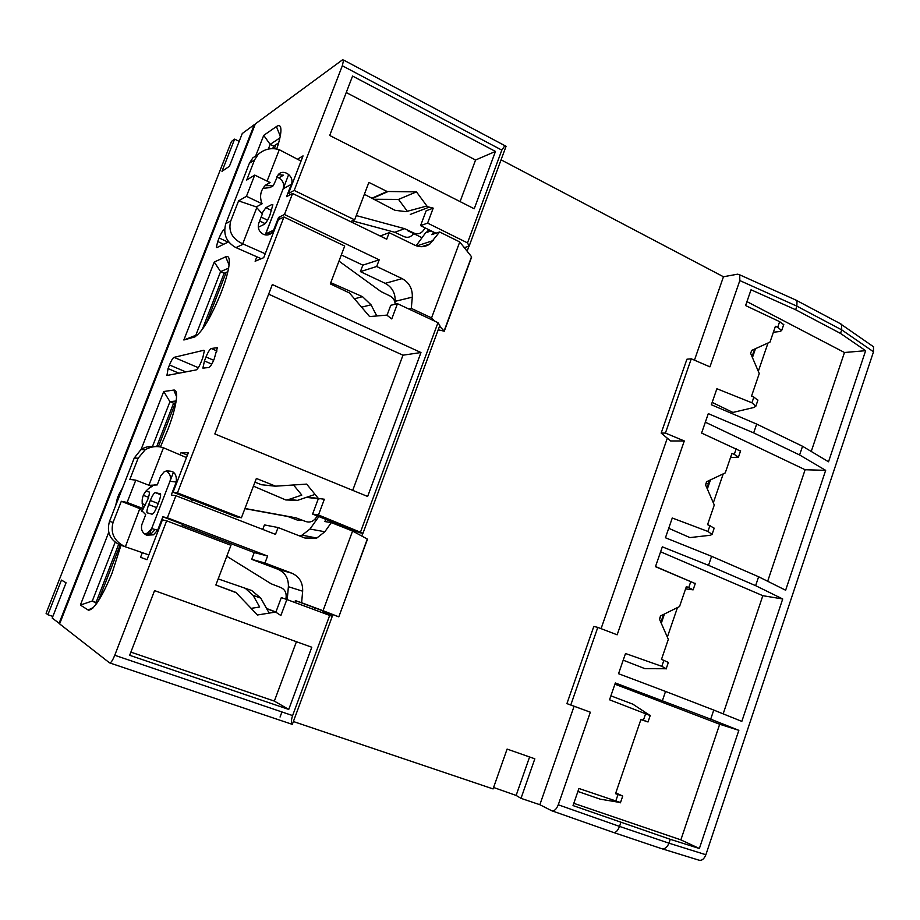 <?xml version="1.0" encoding="UTF-8"?>
<svg xmlns="http://www.w3.org/2000/svg" width="920" height="920" viewBox="0 0 920 920"><rect width="100%" height="100%" fill="white"/><g stroke="black" fill="none" stroke-linecap="round" stroke-linejoin="round"><path stroke-width="1.38" d="M577.898 791.464L600.173 799.158L620.517 802.55L578.922 788.486L573.022 805.575L670.266 839.316L699.372 848.505L738.841 730.331L710.7 719.152L713.759 710.067L741.831 721.383L782.713 598.977L755.63 585.66L708.526 565.328L662.319 546.837L655.466 566.697L695.279 583.591M275.77 486.231L261.498 484.748L275.597 486.174L256.358 478.457L241.419 517.776L236.348 516.833L173.075 492.246L177.445 492.89L283.946 217.005L278.38 219.708L263.718 257.669L255.127 261.245L256.841 256.795M268.64 294.158L402.971 355.189L352.705 490.36M272.343 284.544L214.843 433.952L367.643 496.466L420.969 352.532L272.343 284.544M402.971 355.189L420.969 352.532M283.946 217.005L344.701 246.042L330.315 283.889L349.462 292.974L369.61 316.572L386.814 315.123L391.77 318.929L397.474 303.692L437.989 322.667L439.817 325.461L362.974 533.289L318.469 514.97L324.358 499.238L307.384 497.018M437.989 322.667L360.628 531.76M318.32 498.766L312.593 514.084L359.248 532.645L362.974 533.289M292.617 715.576C291.077 720.199 290.973 723.131 292.318 724.373L332.235 616.411L329.682 615.411L292.617 715.576L114.758 655.27L166.658 520.823L162.414 519.834L147.004 559.705L140.541 557.313L142.335 552.678M149.327 534.612L173.489 472.178M180.182 454.894L181.09 452.559L187.427 455.089M266.662 608.649L275.632 612.064L257.462 614.985L236.118 592.664L215.867 585.016L230.966 545.284L166.658 520.823M245.226 588.271L253.103 595.355L259.67 607.016L251.137 608.361M323 611.581L332.591 615.02L323.035 611.478M287.351 598.219L286.051 597.735M332.591 615.02L332.097 616.354M280.059 717.036L281.945 711.953M590.341 712.206L570.779 704.984L597.793 627.394L593.814 626.428L566.915 703.616L590.341 712.206L558.279 804.793C556.37 809.416 554.15 811.382 551.609 810.692L539.856 804.712L521.007 798.353L534.83 758.804L507.092 749.075L493.074 788.923L293.377 721.533M539.856 804.712L574.068 706.33M601.082 628.647L667.31 438.196M694.45 360.168L723.453 276.759L737.61 274.183L739.714 274.815L739.818 280.577L709.941 366.861L691.276 358.8L665.424 433.067L661.169 433.113L670.645 440.956L684.284 440.956L617.147 634.811L597.793 627.394M501.066 159.827L723.453 276.759M468.959 246.226L467.118 251.194M407.56 229.954L407.353 230.506L422.015 237.716M373.911 199.272L398.532 199.41L407.353 211.278M265.328 234.887L288.719 174.42M362.825 533.266L361.79 536.038M314.928 519.191L316.537 519.823M293.572 485.047L301.817 495.086L289.214 499.341L297.436 500.388L315.065 494.408M254.966 482.137L261.498 484.748M241.419 517.776L177.445 492.89M275.597 486.174L306.647 484.104L318.24 498.284M312.593 514.084L318.469 514.97M181.09 452.559L188.312 452.801L173.075 492.246M147.004 559.705L140.541 557.313M297.459 159.217L303.036 155.894L288.535 193.453L294.204 190.428L342.32 65.768L501.825 150.121L504.884 145.659L506.08 146.257L469.131 246.169L467.498 242.903L501.825 150.121M114.758 655.27C112.55 660.617 110.825 663.147 109.56 662.86L59.616 623.886L255.323 123.912L342.447 59.869L343.608 60.076L342.32 65.768M115.632 505.655L117.346 498.375L118.335 498.755M119.772 495.075L118.784 494.695L117.346 498.375M118.784 494.695L122.601 487.83M145.809 491.142L149.281 492.039C149.592 493.488 149.017 496.133 147.579 499.997L141.806 511.451M185.817 371.898L169.464 364.975C171.269 360.582 172.799 358.041 174.041 357.351L203.803 350.267L204.367 350.681L202.825 357.673L201.296 361.629C199.306 366.447 197.593 369.219 196.167 369.932L166.957 375.475L168.061 368.586L178.986 373.198M169.464 364.975L168.061 368.586M160.39 446.97L168.049 429.122C173.466 414.724 176.318 403.661 176.605 395.933C176.629 391.782 175.674 389.827 173.754 390.068L163.737 391.517L169.947 401.683L176.145 400.982M141.07 449.523L163.737 391.517M261.786 213.589L265.845 207.702L272.044 204.435L272.872 204.792L269.928 215.061C267.904 219.983 266.041 223.065 264.351 224.284L258.29 227.263M213.67 360.272L205.999 356.983C207.989 352.118 209.737 349.301 211.243 348.507L217.361 347.656L214.222 358.915C212.163 363.906 210.381 366.769 208.851 367.517L202.894 368.103L204.447 360.962L211.772 364.101M205.999 356.983L204.447 360.962M255.886 155.422L263.729 135.378L276.414 126.557C279.588 124.441 281.094 125.913 280.922 131.008C280.692 135.309 279.289 141.323 276.724 149.063M194.419 337.042L183.85 339.997L214.245 262.039L225.676 256.806C228.206 255.702 229.425 257.496 229.333 262.165C228.988 268.95 226.412 278.714 221.582 291.433L220.512 294.181C210.243 318.745 201.537 333.028 194.419 337.042L195.316 336.662M228.056 242.121L219.098 237.969L217.718 241.5L223.698 244.271M219.098 237.969C220.88 233.634 222.467 230.931 223.836 229.862L224.606 229.459M228.62 241.845L216.913 247.606L216.338 247.342L217.718 241.5M158.217 503.539L150.305 500.503C152.329 495.581 154.008 492.959 155.33 492.637L160.517 493.856C160.839 495.374 160.264 498.111 158.792 502.067L157.17 506.253C155.077 511.313 153.364 513.958 152.03 514.199L146.993 512.727C146.682 511.221 147.257 508.507 148.73 504.585L156.618 507.598M150.305 500.503L148.73 504.585M120.991 545.249L112.021 573.24C101.982 597.333 94.139 609.661 88.481 610.213L80.373 605.072L108.732 532.335M570.779 704.984L566.915 703.616M156.699 446.602L173.604 403.202L169.947 401.683L152.444 446.556M173.604 403.202L175.823 402.96M197.834 334.73L195.799 335.305L220.581 271.618L228.597 268.191M202.331 329.36L224.146 273.24L220.581 271.618L214.245 262.039M224.146 273.24L227.873 271.688M272.665 148.661L273.654 146.119L270.169 144.394L279.887 137.931M273.654 146.119L278.645 142.853M268.352 149.052L270.169 144.394L263.729 135.378M183.85 339.997L195.799 335.305M738.841 730.331L719.681 724.247L614.917 684.181M710.7 719.152L615.331 682.973L609.534 699.786L650.21 715.564L632.787 704.133L610.891 695.842M623.208 660.169L644.955 668.679L666.206 668.748L661.825 666.333L625.508 653.51L618.539 673.704L665.539 691.438L662.4 700.66M713.759 710.067L665.539 691.438M573.804 803.321L680.869 839.868L719.681 724.247M699.372 848.505L680.869 839.868M558.279 804.793L619.528 826.413C617.676 831.013 615.583 833.002 613.237 832.381L661.273 848.55C664.505 849.47 667.069 847.676 668.966 843.18L619.528 826.413L620.862 822.503M130.881 652.13L274.344 701.097L288.742 709.435L311.788 647.243L154.56 590.606L129.662 655.293L288.742 709.435M296.424 641.711L274.344 701.097M275.632 612.064L280.887 615.514L286.856 599.518L281.313 597.609L275.919 612.007M286.856 599.518L329.682 615.411M292.318 724.373L109.859 662.963M235.474 592.25L215.855 585.028M286.039 597.851L287.339 598.333M493.58 787.474L516.131 795.432L529.598 756.964M516.131 795.432L521.007 798.353M712.172 402.408L732.883 412.436L754.032 407.456L755.849 406.18L751.916 402.787L716.887 388.734L711.356 404.754L756.677 424.074L753.675 432.894L708.296 413.632L701.592 433.055L740.496 451.122M668.725 528.298L689.931 537.591L710.378 535.256L712.08 534.393L707.928 531.461L672.267 518.006L665.447 537.763L711.597 556.312L708.526 565.328M346.242 92.529L475.559 160.011L460.092 201.606M495.466 151.432L352.578 76.061L329.705 135.481L474.225 208.771L495.466 151.432L475.559 160.011M371.875 198.214L387.078 191.486L368.885 182.401L354.648 219.845L350.474 221.582M467.498 242.903L427.604 223.111L433.205 208.115L426.132 210.818L420.578 225.641L435.93 233.231M463.76 246.986L464.772 247.492L469.131 246.169M420.578 225.641L427.604 223.111M397.474 303.692L390.758 305.291L387.078 315.134M684.284 440.956L665.424 433.067M661.169 433.113L686.918 359.214L691.276 358.8M290.674 194.488L288.535 193.453M354.648 219.845L294.204 190.428M398.532 199.41L416.461 191.866L427.409 206.701L433.205 208.115M387.078 191.486L416.461 191.866M387.78 191.659L372.37 198.467M795.42 299.851L796.984 300.644L796.881 306.153L841.708 329.854L873.505 351.796L873.482 346.736L871.424 345.31M709.584 480.32L706.939 488.048M767.671 581.267L805.115 469.74L705.341 422.188M782.713 598.977L762.829 595.688L660.606 551.793M755.63 585.66L758.62 576.759L711.597 556.312M758.62 576.759L785.634 590.226L825.665 470.35L805.115 469.74M754.619 349.071L752.031 356.638M811.244 451.455L844.468 352.509L746.948 301.622M825.665 470.35L799.606 454.974L802.539 446.257L828.529 461.782L865.639 350.681L844.468 352.509M865.639 350.681L840.512 333.419L795.65 309.752L751.03 289.788L745.591 305.555L779.654 321.666L783.668 324.702M799.606 454.974L753.675 432.894M802.539 446.257L756.677 424.074M97.106 602.887L92.322 600.967L115.161 542.248M96.634 603.554L92.322 600.967L80.373 605.072M96.117 602.301L118.645 544.352M839.097 323.012L841.57 324.61L841.708 329.854L840.512 333.419M795.65 309.752L796.881 306.153L739.818 280.577M670.266 839.316L668.966 843.18L705.881 854.737L873.505 351.796M662.262 848.849L698.786 860.119C701.695 860.947 704.053 859.154 705.881 854.737M723.166 713.862L762.829 595.688M694.059 583.05L655.523 566.536M660.859 622.322L663.573 614.422M640.895 719.578L648.025 721.97L640.987 719.29L615.537 793.695L622.725 796.064L615.825 792.867M661.825 666.333L663.86 660.376L661.457 659.456L668.322 639.365L659.444 619.091L660.525 615.928L679.546 606.544L686.366 586.626L688.746 587.569L690.759 581.693M707.928 531.461L709.918 525.642L707.56 524.676L714.276 505.011L705.536 484.817L706.606 481.723L725.259 472.903L731.94 453.41L734.275 454.388L736.241 448.638M751.916 402.787L753.871 397.084L751.548 396.083L759.253 373.531L750.651 353.418L751.697 350.393L770.005 342.102L775.422 326.289L777.722 327.301L779.654 321.666M685.607 588.869L693.128 589.846L688.746 587.569M677.465 607.568L667.345 637.146M663.86 660.376L668.345 662.434M664.47 613.985L661.284 623.288M730.514 457.573L738.438 457.171L734.275 454.388M723.223 473.869L713.322 502.803M709.918 525.642L714.15 528.298M710.47 479.895L707.353 489.003M773.375 332.247L779.976 331.499L781.678 330.533L777.722 327.301M768.005 343.01L758.31 371.335M753.871 397.084L757.861 400.292M755.492 348.68L752.433 357.592M265.224 253.77L242.719 243.834C232.058 238.797 228.056 231.173 230.736 220.961L238.579 200.87L246.456 196.305L254.725 175.087L246.709 180.032L254.575 159.873L249.389 163.265L225.814 223.629C222.939 233.99 226.193 241.937 235.6 247.457L261.211 258.704M246.456 196.305L262.085 203.791L256.323 206.908L238.579 200.87M265.236 234.876L283.164 188.795C284.452 184.126 283.003 180.492 278.794 177.916L276.724 176.905M413.931 233.082L412.953 234.393C410.458 237.314 407.422 238.027 403.834 236.543L394.784 232.277L352.291 220.823M416.162 245.743L425.603 232.806L431.181 230.886M429.525 230.058L425.603 232.806M395.036 302.784L395.163 301.323C395.439 293.146 392.127 287.155 385.216 283.348L360.41 271.63L362.848 265.155L341.32 254.932M361.893 307.533L356.028 300.667M249.389 163.265L252.839 157.872L258.313 154.227M354.441 298.816L362.491 296.654L371.036 304.819L376.797 315.962M242.719 243.834L256.783 207.632L262.338 213.992L258.784 223.157C257.45 227.976 258.957 231.667 263.281 234.243C266.328 235.531 269.089 235.163 271.561 233.162L273.608 230.172L278.541 217.419L284.476 214.498L379.19 259.831L362.848 265.155M379.19 259.831L376.683 266.501L360.41 271.63M284.476 214.498L292.594 193.476L386.722 239.189L389.171 232.679L414.621 245.088C419.991 247.514 425.063 247.158 429.812 244.053L439.622 231.978L459.735 241.937L431.572 317.894L411.297 308.395L412.309 297.137C412.597 288.707 409.204 282.532 402.12 278.611L376.683 266.501M292.594 193.476L286.568 196.65L291.341 184.299L283.164 188.795M262.867 188.405L269.997 187.577L273.32 185.69L265.109 185.621M256.783 207.632L256.323 206.908M262.085 203.791C259.382 196.845 260.371 190.808 265.04 185.69L270.066 182.539L265.765 185.023M254.725 175.087L270.066 182.539M254.575 159.873L258.233 154.307C264.477 148.948 271.503 147.407 279.289 149.707L301.035 161.092M279.289 149.707L267.099 181.09M364.366 194.281L394.956 210.3L406.019 211.634L426.903 205.999M408.744 308.971L411.297 308.395M439.622 231.978L431.756 234.646L433.619 232.093M380.155 236.003L389.171 232.679M394.784 232.277L404.639 228.677L413.816 233.024C417.45 234.542 420.532 233.818 423.062 230.851L425.247 227.941M356.281 215.567L404.639 228.677M439.553 326.174L444.279 331.2L438.219 329.797M431.572 317.894L434.677 321.115M459.735 241.937L471.534 256.726L444.13 330.935M278.794 177.916L283.498 175.191L278.231 174.616M273.32 185.69L278.415 174.432C284.004 168.44 294.733 176.686 291.341 184.299M278.541 217.419L280.841 218.511M338.974 261.096L380.972 291.571L390.057 296.01C393.254 297.712 394.956 300.449 395.151 304.244M362.491 296.654L330.774 282.67M274.286 148.73L275.862 144.681M59.696 623.656L52.198 618.102L66.056 582.797L61.468 580.094L47.874 614.721L52.854 616.434M47.874 614.721L46.08 613.33L231.46 141.45L234.623 139.115L221.984 171.327L229.413 166.29L242.27 133.504L254.288 124.671L254.909 124.97M231.46 141.45L46.08 613.33M59.029 623.426L254.288 124.671M234.623 139.115L239.189 141.369M98.279 601.139L120.14 544.95M659.571 619.379L660.79 615.79M382.754 193.879L382.973 193.303M125.028 546.675C114.206 541.236 110.227 533.14 113.068 522.399L121.313 501.285L127.098 502.469L135.803 480.159L129.858 479.4L138.126 458.229L134.251 458.01L109.491 521.387C106.478 532.185 109.94 540.005 119.887 544.87L125.35 546.802L139.817 508.633L145.705 514.648L141.968 524.285C140.576 529.299 142.163 532.933 146.751 535.198L153.479 534.819L157.665 530.207L162.84 516.798L182.655 524.354L181.827 526.596M125.35 546.802L120.428 545.054M269.169 613.099L260.751 598.115L251.712 590.513L218.178 578.91M148.856 554.933L125.706 546.917M285.913 599.196L286.166 596.436C286.292 592.181 284.51 589.226 280.795 587.558L271.193 583.809L226.791 556.266M139.817 508.633L121.313 501.285M162.84 516.798L167.371 517.822L267.593 556.025L254.23 552.54L182.344 525.17M326.151 519.478L324.691 521.525L331.327 522.594L352.578 531.047L367.298 539.028L338.813 616.837L295.332 600.599L301.622 602.738L302.657 591.203C302.945 582.601 299.345 576.598 291.847 573.206L264.96 563.017L251.666 559.314L254.23 552.54M352.578 531.047L323.046 610.696L338.606 616.756M323.046 610.696L301.622 602.738M302.645 520.294L297.367 520.099L287.822 516.499L244.892 508.633M287.822 516.499L296.022 517.845L305.704 521.502C309.546 522.755 312.8 521.755 315.457 518.535L317.331 515.971M244.95 508.484L296.022 517.845M167.371 517.822L175.904 495.719L171.269 494.994L176.283 482.022L169.97 481.275C171.281 476.813 169.993 473.363 166.094 470.902M175.904 495.719L275.494 534.37L278.07 527.539L304.98 538.039L316.779 538.05L324.841 531.748L331.327 522.594M262.729 529.414L264.431 524.917L278.07 527.539M299.494 535.9L302.116 535.153L309.971 529.034L318.849 516.58M353.153 530.219L352.808 531.162M322.563 612.766L323.173 611.121M287.224 599.656L288.385 586.707C288.661 578.358 285.154 572.539 277.851 569.238L251.666 559.314M295.159 602.6L295.332 600.599M138.126 458.229L145.256 449.707C151.328 446.349 157.4 445.705 163.461 447.787L186.472 457.585M253.437 486.151L285.752 499.94L297.436 500.388M135.803 480.159L152.053 486.473L149.983 487.531C142.462 493.028 140.357 500.112 143.658 508.783L139.357 507.863M163.461 447.787L148.902 485.242M134.251 458.01L140.967 449.581C144.934 446.993 149.236 446.039 153.893 446.729M127.098 502.469L143.658 508.783M154.87 484.61L157.239 484.921L149.12 485.334M144.543 533.957L147.545 533.106L151.662 528.574L169.97 481.275M267.593 556.025L264.96 563.017M286.062 500.066L289.214 499.341M314.111 609.626L314.778 607.821M344.494 527.827L344.827 526.907M166.899 470.695L167.946 470.546M157.239 484.921L160.724 475.928L164.197 471.764C172.994 469.464 177.019 472.891 176.283 482.022M191.36 501.722L192.395 499.755M158.367 446.694L175.363 403.006M206.425 323.15L226.17 272.389M705.663 485.104L706.169 483M306.372 497.363L319.24 498.881M174.041 357.351L198.306 367.678M211.243 348.507L217.039 351.014M259.612 221.007L265.155 223.629M267.548 220.156L261.13 217.108M265.845 207.702L271.699 210.496M272.895 204.838L272.044 204.435M280.255 136.171L276.414 126.557M229.091 265.086L225.676 256.806M223.836 229.862L224.595 230.218M143.301 495.316L148.511 497.317M145.636 504.965L142.151 503.631M176.583 396.681L173.754 390.068M552.172 810.899L613.237 832.381M276 612.042L266.558 608.453M410.285 214.429L428.513 207.391M88.067 610.018L93.46 607.487M155.33 492.637L160.62 494.684M643.413 720.188L645.46 714.184M615.905 800.653L617.987 794.569M243.351 244.133L235.934 247.606M230.736 220.961L225.814 223.629M361.686 307.142L371.036 304.819M265.719 233.864L273.608 230.172M385.216 283.348L402.12 278.611M412.309 297.137L395.163 301.323M433.458 240.465L416.748 245.95M270.296 231.725L267.823 234.922M151.662 528.574L157.665 530.207M155.146 529.517L150.938 533.991L146.05 534.899M113.068 522.399L109.491 521.387M253.103 595.355L260.751 598.115M324.841 531.748L309.971 529.034M302.657 591.203L288.385 586.707M277.851 569.238L291.847 573.206M706.353 483.092L708.331 483.989M202.894 368.103L203.791 368.483M167.198 375.429L166.543 375.153M343.608 60.076L504.884 145.659M739.542 274.758L796.8 300.472M92.793 608.166L88.481 610.213M146.993 512.727L149.236 513.578M797.099 300.725L841.121 324.082M873.689 346.886L841.685 324.702M650.29 715.323L648.025 721.97M620.425 802.803L622.725 796.064M695.359 583.337L693.128 589.846M666.115 668.978L668.369 662.388M740.611 450.788L738.438 457.171M711.999 534.601L714.196 528.149M783.806 324.3L781.678 330.533M755.78 406.387L757.931 400.062M252.839 157.872L258.233 154.307M421.671 246.698L429.812 244.053M429.858 230.23L427.317 231.115M471.661 257.036L444.279 331.2M268.249 234.692L271.561 233.162M147.545 533.106L153.479 534.819M302.116 535.153L316.779 538.05M140.967 449.581L145.256 449.707M367.494 539.166L338.813 616.837M708.239 480.953L709.216 481.401"/></g></svg>

